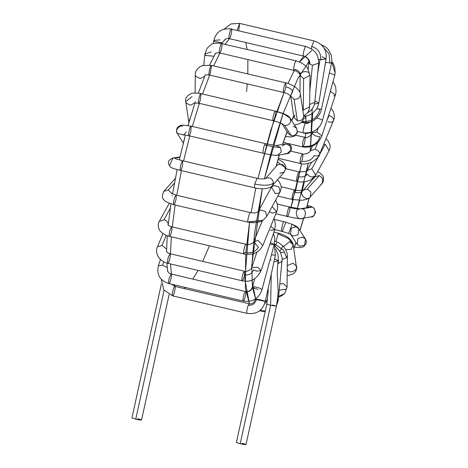 <?xml version="1.0" encoding="UTF-8"?>
<svg xmlns="http://www.w3.org/2000/svg" width="468" height="468" viewBox="0 0 468 468"><rect width="100%" height="100%" fill="white"/><g stroke="black" fill="none" stroke-linecap="round" stroke-linejoin="round"><path stroke-width="0.7" d="M137.732 418.825C143.664 420.083 140.967 420.498 135.743 419.129L135.895 418.421M161.384 283.965L131.935 417.924L135.743 419.129L141.541 420.036L169.124 294.565M135.743 419.129L164.075 290.265L135.743 419.129M278.249 259.722L278.472 263.402L282.192 261.138L278.472 263.402L278.249 259.722M277.746 263.42L278.472 263.402L277.746 263.42M277.249 301.69L278.267 300.228L277.249 301.69M277.629 298.66L278.267 300.228L276.606 305.335M265.303 310.968L261.033 310.629L261.39 311.173L261.033 310.629L265.303 310.968M265.163 311.606L261.39 311.173M261.021 309.249L261.033 310.629L261.021 309.249M274.406 243.863L283.567 250.099L286.673 257.698L287.387 255.82L286.673 257.698L283.567 250.099L274.406 243.863M282.262 259.447L286.673 257.698L282.262 259.447M280.437 252.41L283.912 252.258M279.279 290.166L286.34 289.113L287.054 287.235L286.34 289.113L279.279 290.166M279.911 283.889L283.585 283.672L287.054 287.235L284.725 293.442L278.647 296.455L284.725 293.442L286.34 289.113L284.725 293.442L281.502 295.934L278.595 296.975M273.885 232.14L278.665 233.245C286.141 235.661 290.54 237.826 292.997 243.945L288.259 238.428L277.98 233.912L278.589 233.245L277.98 233.912L276.091 241.488L277.98 233.912L288.259 238.428L292.997 243.945L293.255 245.074L291.09 249.385L285.696 249.561L291.09 249.385L293.255 245.074L296.607 268.328L296.185 270.223L294.899 272.388L293.05 273.932L289.148 275.289L287.176 275.465M283.526 246.542L289.797 241.582L293.255 245.074M287.241 269.416L288.153 270.562C290.365 274.02 298.666 269.586 296.425 266.14C298.666 269.586 290.365 274.02 288.153 270.562L287.241 269.416M287.282 265.608L293.085 263.174L296.425 266.14M274.505 219.486L284.088 221.727L274.505 219.486M281.894 231.303C280.367 233.087 283.216 220.212 284.017 221.721C283.216 220.212 280.367 233.087 281.894 231.303L281.835 231.303C287.955 233.152 291.014 234.287 291.02 234.702L290.54 234.135L291.225 228.173L295.94 226.787L296.964 227.155L292.722 224.529L298.795 228.782L297.952 234.901L292.874 235.977L297.952 234.901L298.795 228.782C298.192 227.477 296.168 226.062 292.722 224.529L284.129 221.738M290.915 234.632L292.874 235.977L290.915 234.632M290.54 234.135L297.227 244.436L299.561 246.273L304.633 245.197L305.481 239.078L304.633 245.197L299.561 246.273L297.227 244.436L297.911 238.469L302.626 237.083L305.481 239.078L306.265 240.944L306.13 243.734L303.416 246.87L299.567 247.666L294.43 247.122M277.325 204.095L289.552 206.955L289.85 207.611C290.546 208.874 287.434 218.948 287.141 216.386C286.094 216.538 288.779 205.709 289.481 206.955L277.325 204.095M275.851 213.835L293.863 217.877C297.408 218.503 300.029 218.72 301.725 218.521L310.81 216.889C315.771 218.029 316.62 206.914 311.548 207.189L309.646 207.137L311.548 207.189L301.924 208.886L300.275 208.792L301.924 208.886C306.99 208.611 306.148 219.726 301.187 218.585C306.148 219.726 306.99 208.611 301.924 208.886L311.548 207.189C316.62 206.914 315.771 218.029 310.81 216.889M289.481 206.955C288.779 205.709 286.094 216.538 287.141 216.386M289.85 207.611C294.577 208.669 297.701 209.143 299.227 209.044C297.701 209.143 294.577 208.669 289.85 207.611M301.187 218.585C296.408 220.299 294.156 209.366 299.227 209.044L308.851 207.347M309.038 207.242L307.031 206.359L309.038 207.242M281.204 186.791L294.688 189.944L294.928 192.412L292.436 199.52L292.149 198.9C291.564 197.771 293.986 188.984 294.618 189.944L281.204 186.791M294.618 189.944C293.986 188.984 291.564 197.771 292.149 198.9L292.436 199.52L302.158 200.269C307.324 199.28 310.032 198.169 310.278 196.923L310.916 192.073L307.336 189.101L303.229 190.09L307.336 189.101L310.916 192.073L310.261 196.946M294.928 192.412C298.186 193.05 300.591 192.798 302.135 191.658C300.591 192.798 298.186 193.05 294.928 192.412M308.962 197.935C306.072 200.421 299.877 194.729 302.135 191.658L314.794 176.863L319.246 175.529L314.794 176.863L314.046 178.086M307.336 189.101L319.246 175.529L307.336 189.101M310.278 196.923L322.189 183.351L322.826 178.501L319.246 175.529L322.826 178.501L322.189 183.351L320.873 184.363M285.86 168.743L299.146 171.85L285.86 168.743M298.947 176.775C302.726 177.384 305.499 176.518 307.271 174.172C305.499 176.518 302.726 177.384 298.947 176.775L296.893 181.426L296.572 180.034C297.028 175.968 297.859 173.236 299.07 171.85C297.859 173.236 297.028 175.968 296.572 180.034L296.893 181.426C299.286 182.309 306.37 182.491 311.425 179.507L315.725 175.19L311.817 168.778L307.09 170.481L311.817 168.778L315.725 175.19L329.109 150.667L325.196 144.249L323.827 144.103L325.196 144.249L319.199 155.247L325.196 144.249L329.109 150.667L328.741 151.199M315.362 175.728C312.554 177.758 309.857 177.243 307.271 174.172M311.817 168.778L318.679 156.195L311.817 168.778M290.803 151.146L302.539 153.908C303.194 154.744 302.919 157.195 301.72 161.249L300.362 163.484L300.117 161.08C300.731 157.236 301.538 154.849 302.539 153.908L290.803 151.146L302.615 153.908C302.737 154.399 304.44 154.2 307.71 153.299C309.722 151.96 310.641 151.088 310.471 150.684L315.052 149.298L310.471 150.684L312.419 145.963M302.539 153.908C301.538 154.849 300.731 157.236 300.117 161.08L300.362 163.484C302.574 164.531 306.394 164.116 311.823 162.238C317.497 158.242 320.083 155.645 319.562 154.434L319.691 153.966C319.626 151.825 318.082 150.269 315.052 149.298C318.082 150.269 319.626 151.825 319.691 153.966L333.637 120.159C333.573 118.018 332.023 116.462 328.992 115.491L328.606 115.409L328.992 115.491L326.863 120.662L328.992 115.491C332.023 116.462 333.573 118.018 333.637 120.159L334.257 117.942L334.327 115.151L333.497 111.881L331.028 108.126M301.72 161.249C307.716 161.946 311.846 160.05 314.11 155.563C317.158 156.417 319.018 155.885 319.691 153.966M315.052 149.298L318.041 142.044L315.052 149.298M333.637 120.159C332.964 122.078 331.104 122.61 328.056 121.75M295.881 135.24L304.785 137.335C305.978 135.983 304.329 145.431 303.211 146.39L302.609 146.917L302.533 143.325C303.229 139.938 303.978 137.937 304.785 137.335L295.881 135.24M304.785 137.335C303.978 137.937 303.229 139.938 302.533 143.325L302.609 146.917C309.705 147.882 315.204 145.858 319.1 140.833C320.785 138.411 321.697 136.732 321.832 135.79L316.824 131.999L312.501 132.69L316.824 131.999L321.832 135.79L335.386 95.004L330.402 91.213L335.386 95.004L333.69 95.922M303.211 146.39C311.811 147.063 317.456 143.84 320.135 136.709C317.456 143.84 311.811 147.063 303.211 146.39M320.135 136.709C317.058 136.685 314.607 135.738 312.782 133.854M316.824 131.999L318.117 128.097L316.824 131.999M301.515 122.294L305.733 123.271L301.515 122.294M297.572 131.455L303.48 132.848C313.449 133.433 319.779 129.279 322.458 120.387C319.779 129.279 313.449 133.433 303.469 132.842L303.469 132.842C302.076 134.135 304.89 121.832 305.662 123.271C304.89 121.832 302.076 134.135 303.469 132.842L303.498 132.848M322.458 120.387C322.083 119.679 320.27 118.895 317.017 118.047L316.725 117.983L317.017 118.047C320.27 118.895 322.083 119.679 322.458 120.387L322.458 120.387M317.017 118.047L317.158 117.521L317.017 118.047M303.48 132.848C306.113 134.135 310.185 133.257 315.689 130.215C321.393 125.365 321.37 123.248 322.458 120.411L334.702 75.401C334.327 74.693 332.514 73.909 329.256 73.061C332.514 73.909 334.327 74.693 334.702 75.401L335.152 73.096L331.765 61.641L335.152 73.096L334.702 75.401L335.152 73.096L334.725 67.176L333.31 63.718L331.783 61.507M305.265 116.152L304.674 118.778M301.819 121.984L302.919 122.242L302.597 120.96L302.919 122.242C306.312 123.008 309.605 122.557 312.8 120.902C314.449 120.545 320.551 115.151 321.417 109.278L316.813 108.675L319.825 109.225C317.643 117.901 311.91 121.967 302.615 121.428C311.91 121.967 317.643 117.901 319.825 109.225L321.417 109.278L331.508 63.162L325.523 62.238L324.932 65.807L325.705 62.285L331.508 63.162L331.882 60.132L331.186 54.891L328.407 49.608L325.705 46.97L320.902 44.542M329.917 63.104L329.115 53.89L323.014 46.847L329.115 53.89L329.917 63.104M314.923 100.842L318.796 103.106L314.49 104.025L318.796 103.106L326.056 59.003L320.662 59.758L318.509 59.179L319.966 59.611L317.661 73.611L319.966 59.611L326.056 59.003C327.044 50 323.019 43.963 313.969 40.892L311.729 46.408L311.401 48.941L311.729 46.408C318.217 48.695 321.194 53.147 320.662 59.758C321.194 53.147 318.217 48.695 311.729 46.408L313.969 40.892L239.604 23.4L237.13 30.367L239.604 23.4L238.709 30.742M322.089 56.716L326.056 59.003M307.458 112.969L311.156 110.243L313.045 107.698L314.244 104.931L314.783 102.264L309.664 104.51L314.783 102.264L318.708 63.168L312.425 65.227L309.869 64.04L308.921 62.185L309.869 64.04L312.425 65.227L309.804 91.336L312.425 65.227L318.708 63.168C318.205 53.878 315.321 49.924 305.82 46.525L231.239 29.092C230.297 28.402 227.828 40.347 229.273 38.61L229.273 38.61C227.828 40.347 230.297 28.402 231.239 29.092L231.449 29.034C222.183 27.782 216.31 31.59 213.823 40.447L214.479 41.447L222.241 42.88L214.479 41.447L213.823 40.447L219.907 39.862M303.34 55.797C302.369 55.388 305.487 44.273 305.92 46.584C305.487 44.273 302.369 55.388 303.34 55.797C307.681 57.219 309.857 59.968 309.869 64.04C309.857 59.968 307.681 57.219 303.34 55.797L303.638 56.102M231.239 29.092C232.777 26.688 230.677 38.376 229.566 38.411L229.273 38.61M308.219 69.165L308.921 62.185L308.441 59.875C308.81 59.103 303.773 55.435 303.568 56.102L229.197 38.61C227.723 38.171 226.167 38.604 224.535 39.903L223.973 40.722M303.685 116.023L307.763 112.56L309.354 109.038L309.64 106.704L303.276 110.156L302.773 110.015L303.276 110.156L309.64 106.692L309.968 75.284L303.603 78.741L300.134 75.178L303.603 78.741L303.276 110.156L303.603 78.741L309.968 75.284L307.663 68.305C306.944 66.871 304.879 65.058 301.456 62.864L296.226 60.846L295.776 61.156C294.694 61.583 292.775 71.914 294.05 70.428L294.05 70.428C292.775 71.914 294.694 61.583 295.776 61.156L296.226 60.846L221.493 43.559C220.451 43.618 218.345 54.51 219.679 52.937L219.679 52.937C218.345 54.51 220.451 43.618 221.493 43.559L221.855 43.354C215.52 42.91 211.905 43.36 211.021 44.706L207.137 48.157L204.925 53.978L205.516 55.481L213.97 56.224L205.516 55.481L204.925 53.978L211.208 51.948M300.204 74.576C299.883 72.037 298.11 70.282 294.887 69.317C298.11 70.282 299.883 72.037 300.204 74.576C299.97 71.569 307.985 70.463 309.249 73.33M294.887 69.317L294.05 70.428M221.493 43.559C222.984 40.774 221.616 50.831 220.317 52.217L219.679 52.937M214.713 54.972L214.958 54.148C215.093 53.112 216.643 52.708 219.603 52.931L293.974 70.422C298.876 71.364 300.362 75.401 300.134 75.167L299.953 92.664M293.933 117.333L297.391 120.832C301.415 121.048 303.498 119.358 303.644 115.748L303.644 115.748C303.498 119.358 301.415 121.048 297.391 120.832L293.933 117.339L294.922 115.04M297.391 120.832L294.103 99.239L290.727 96.133L294.103 99.239L297.391 120.832M293.933 117.339L290.646 95.753L292.693 91.512C292.014 89.464 289.739 87.896 285.866 86.808C289.739 87.896 292.014 89.464 292.693 91.512M300.351 94.156C300.21 97.765 298.128 99.462 294.103 99.239C298.128 99.462 300.21 97.765 300.351 94.156L300.374 94.267C300.462 92.237 298.678 89.774 295.021 86.878C290.821 84.392 287.767 83.058 285.849 82.889L284.655 84.667C283.339 88.838 283.011 91.441 283.672 92.465L283.672 92.465C283.011 91.441 283.339 88.838 284.655 84.667L285.849 82.889L285.866 86.808C285.164 90.049 284.433 91.933 283.672 92.465M285.849 82.889L211.477 65.397L210.945 65.812C209.839 66.538 208.073 76.389 209.301 74.974L209.301 74.974C208.073 76.389 209.839 66.538 210.945 65.812L211.477 65.397L210.313 73.464L209.301 74.974M205.072 75.155L204.949 75.74L205.072 75.155M211.477 65.397L202.738 65.502L200.491 66.444C196.835 68.948 195.109 71.721 195.32 74.757L195.893 76.512L200.158 78.484L204.651 76.471L200.158 78.484L195.893 76.512L195.32 74.757L195.086 92.974M293.284 126.19L296.648 128.279L297.279 131.812C296.297 134.714 294.29 135.983 291.248 135.626L288.393 133.632L291.248 135.626C294.29 135.983 296.297 134.714 297.279 131.812L296.648 128.279L289.961 117.977L290.599 121.51C289.616 124.412 287.604 125.687 284.562 125.33L282.145 123.903L284.562 125.33L291.248 135.626L284.562 125.33C287.604 125.687 289.616 124.412 290.599 121.51L289.961 117.977C288.651 115.584 283.795 113.303 275.395 111.138L275.605 111.396C275.096 110.758 274.388 112.027 273.482 115.21C272.721 118.527 272.633 120.364 273.213 120.715C272.633 120.364 272.721 118.527 273.482 115.21C274.388 112.027 275.096 110.758 275.605 111.396C281.56 112.923 285.223 114.42 286.597 115.894L289.961 117.977M286.597 115.894C285.223 114.42 281.56 112.923 275.605 111.396C276.506 111.671 273.891 121.873 273.213 120.715L198.841 103.223L194.173 102.966M275.395 111.138L201.024 93.647L200.31 94.361C199.175 95.653 197.712 104.481 198.841 103.223C197.712 104.481 199.175 95.653 200.31 94.361L201.024 93.647L200.234 100.696L198.841 103.223M195.326 101.497L195.285 102.012M201.024 93.647C195.437 92.758 191.944 92.816 190.534 93.828C186.568 96.203 184.965 98.801 185.72 101.626L186.264 103.112L190.412 105.271L194.904 102.837L190.412 105.271L186.264 103.112L185.72 101.626L191.991 96.677M185.72 101.626L188.873 122.616L188.727 121.996L190.148 118.275M282.245 146.08L285.462 143.892L290.113 145.741L290.406 145.425L290.113 145.741L290.915 150.234L287.171 153.58L285.269 153.527M283.433 142.085L288.604 143.933L290.406 145.425C293.904 148.608 288.37 154.762 287.171 153.58L290.915 150.234L290.113 145.741L285.462 143.892L275.833 145.589L265.572 143.676L264.619 144.881C263.49 146.759 262.384 154.305 263.39 153.252C262.384 154.305 263.49 146.759 264.619 144.881C272.879 146.741 278.173 147.595 280.484 147.438L281.286 151.93L277.542 155.277L275.64 155.224M276.138 145.548L280.484 147.438L276.138 145.548M287.171 153.58L277.542 155.277L281.286 151.93L280.484 147.438C278.173 147.595 272.879 146.741 264.619 144.881L265.572 143.676L191.201 126.184L190.306 127.267C189.171 129.022 187.984 136.861 189.019 135.761L189.019 135.761C187.984 136.861 189.171 129.022 190.306 127.267L191.201 126.184L190.763 132.064C190.119 134.304 189.54 135.539 189.019 135.761M277.542 155.277C276.57 155.557 274.067 155.61 263.32 153.252L263.39 153.252M177.29 133.462L184.082 134.936L177.29 133.462C174.693 130.759 179.396 124.623 182.789 126.278M183.327 143.027L184.901 136.954M278.162 159.225L283.257 162.156L285.737 166.035L285.93 168.135L284.304 171.978L285.351 169.439C284.468 164.9 281.9 163.361 277.653 164.824L276.91 165.491L277.653 164.824C281.9 163.361 284.468 164.9 285.351 169.439L285.93 168.135L277.43 161.864L285.93 168.135L284.304 171.978L279.852 173.312M276.91 165.491L265.59 178.565C265.912 178.7 260.618 179.437 257.049 178.285L254.756 184.082C254.358 186.492 254.393 187.75 254.873 187.867C254.393 187.75 254.358 186.492 254.756 184.082C264.18 185.901 270.405 185.544 273.441 183.011L272.394 185.55L273.441 183.011C272.557 178.472 269.989 176.933 265.742 178.396C269.989 176.933 272.557 178.472 273.441 183.011C270.405 185.544 264.18 185.901 254.756 184.082L257.049 178.285L182.678 160.793L182.549 165.432C181.853 168.328 181.169 169.978 180.502 170.375L180.502 170.375C179.841 169.217 180.203 166.526 181.596 162.302C180.203 166.526 179.841 169.217 180.502 170.375M265.45 178.618L265.742 178.396L265.45 178.618M284.304 171.978L272.394 185.55C271.264 187.247 268.585 188.306 264.361 188.721C259.763 188.768 256.575 188.487 254.797 187.861L254.873 187.867M182.684 160.793L181.596 162.302L182.678 160.793L175.986 158.909M176.81 159.214L174.704 158.108L172.903 158.038L174.704 158.108L176.81 159.214M169.58 165.508L172.903 158.038L179.946 156.961M174.704 158.108L179.864 157.324L174.704 158.108M279.086 193.062L275.371 193.635L271.463 187.223L274.189 185.427L278.957 187.019L280.098 191.933L279.086 193.062M277.442 179.8L279.332 181.859L281.046 185.691L281.227 187.943L280.098 191.933L278.957 187.019L274.189 185.427L271.463 187.218L258.09 211.741L256.107 212.636C254.984 213.092 253.089 213.08 250.415 212.607L176.044 195.121L174.769 197.11C173.511 201.234 173.207 203.761 173.868 204.697L173.868 204.697C173.207 203.761 173.511 201.234 174.769 197.11L176.044 195.121L176.149 198.52C175.465 201.989 174.704 204.048 173.868 204.697M258.102 211.706L260.805 209.956L265.572 211.548L266.719 216.462L265.572 211.548L260.805 209.956L258.102 211.706M247.97 221.972C246.905 221.891 250.006 210.436 250.491 212.647C250.006 210.436 246.905 221.891 247.97 221.972L263.063 220.258L248.233 222.189M172.136 193.77L168.281 190.002L163.847 191.318L168.281 190.002L172.136 193.77M172.218 195.7L172.048 196.039M168.281 190.002L174.465 183.052L168.281 190.002M175.348 178.443L174.944 178.84L175.348 178.443M275.605 200.169L276.857 202.597L277.653 206.294L277.495 209.044L276.717 211.729L272.113 206.569L276.717 211.729L272.446 213.18L269.281 211.764M258.196 246.923L253.679 241.786L258.108 240.365L262.776 245.536L258.108 240.365L253.679 241.786C254.534 242.102 249.783 245.536 246.115 244.302L245.624 244.665C244.53 245.244 242.681 255.335 243.933 253.884C242.681 255.335 244.53 245.244 245.624 244.665L246.115 244.302L171.744 226.81L170.282 229.338C169.159 233.298 168.919 235.65 169.568 236.393L169.568 236.393C168.919 235.65 169.159 233.298 170.282 229.338L171.744 226.81L172.008 229.074C171.405 232.959 170.592 235.398 169.568 236.393M258.506 246.987C256.002 251.673 251.451 253.539 244.858 252.58C251.451 253.539 256.002 251.673 258.506 246.987M276.717 211.729L262.776 245.536C260.103 250.193 256.99 252.86 253.451 253.551C251.959 254.428 245.805 254.563 243.863 253.878L244.858 252.58M168.252 224.956C168.205 222.429 166.778 220.703 163.964 219.779L159.243 221.487L163.964 219.779C166.778 220.703 168.205 222.429 168.252 224.956M163.964 219.779L170.27 208.301L163.964 219.779M273.996 218.322L275.459 223.926L274.687 229.724L270.738 226.237L274.687 229.724L270.364 230.414M274.687 229.724L261.132 270.516L257.827 267.263L251.802 267.409L257.827 267.263L261.132 270.516L256.809 271.206L253.592 269.896C251.86 273.798 248.836 275.447 244.512 274.851C243.816 278.22 243.067 280.197 242.266 280.788L242.266 280.788C241.605 279.817 241.921 277.255 243.208 273.107C241.921 277.255 241.605 279.817 242.266 280.788M256.909 252.036L251.802 267.409C252.632 268.878 245.758 272.674 244.442 271.212L243.208 273.107L244.442 271.212L244.512 274.851M244.442 271.212L170.071 253.72L168.433 256.815C167.45 260.565 167.269 262.729 167.895 263.297L167.895 263.297C167.269 262.729 167.45 260.565 168.433 256.815L170.071 253.72L170.393 255.013C169.96 259.091 169.129 261.852 167.895 263.297M166.579 250.515L166.462 250.983C166.444 252.006 167.649 252.919 170.071 253.72M166.608 249.058L162.051 245.413L157.464 246.811L162.051 245.413L166.608 249.058M162.051 245.413L166.222 235.345L162.051 245.413M273.499 233.31L274.78 238.481L274.225 244.589L270.393 242.658L274.225 244.589L270.171 244.366M257.932 289.353C255.154 288.645 253.369 287.937 252.574 287.229L252.492 286.989C251.158 290.388 248.83 291.892 245.513 291.5L245.694 291.669C245.15 291.219 244.442 292.57 243.565 295.717C242.839 298.964 242.763 300.754 243.337 301.076C242.763 300.754 242.839 298.964 243.565 295.717C244.442 292.57 245.15 291.219 245.694 291.669C248.982 292.126 251.275 290.646 252.574 287.229C253.007 286.445 255.475 286.79 259.98 288.27L261.981 289.575L259.98 288.27C255.475 286.79 253.007 286.445 252.574 287.229C251.275 290.646 248.982 292.126 245.694 291.669C246.7 291.634 244.033 302.299 243.337 301.076L168.895 283.585C160.027 280.624 156.511 274.722 158.33 265.871L162.665 265.163L158.33 265.871L160.465 259.471M245.513 291.5L171.148 274.008L169.334 277.705C168.486 281.198 168.369 283.158 168.966 283.585C168.369 283.158 168.486 281.198 169.334 277.705L171.148 274.008C169.322 273.564 168.106 272.429 167.509 270.598L167.497 269.726M171.428 274.57C172.054 275.594 169.603 284.573 168.966 283.585M167.24 267.614L162.665 265.163L167.24 267.614M162.665 265.163L163.782 261.805L162.665 265.163M271.452 254.773L275.383 255.236L271.452 254.773M255.85 298.461L255.68 299.251L256.359 299.614L265.292 301.357L255.68 299.251L253.27 302.977C250.871 303.989 249.538 304.258 249.257 303.785L248.215 305.183C246.794 309.424 246.414 312.15 247.081 313.361L247.081 313.361C246.414 312.15 246.794 309.424 248.215 305.183C252.305 305.709 255.019 303.855 256.359 299.614C255.107 298.964 256.815 299.134 261.483 300.128C265.052 301.029 266.023 301.45 264.397 301.386M256.359 299.614C255.019 303.855 252.305 305.709 248.215 305.183L249.257 303.785L175.038 286.416C174.47 286.088 173.763 287.487 172.914 290.605C172.206 293.805 172.142 295.56 172.71 295.87L172.71 295.87C172.142 295.56 172.206 293.805 172.914 290.605C173.763 287.487 174.47 286.088 175.038 286.416C176.12 286.153 173.417 297.133 172.71 295.87M273.938 261.834L278.097 260.904L273.938 261.834M274.617 258.728L278.097 260.904C277.249 268.702 277.044 274.201 277.483 277.395L277.974 287.662C278.448 290.464 277.933 296.648 276.418 306.218L270.621 305.311L276.418 306.218L272.61 305.007M271.247 274.131L270.621 305.311L271.247 274.131M242.184 443.389C248.116 444.653 245.419 445.062 240.195 443.693L236.387 442.488L266.813 304.106L270.621 305.311L266.813 304.106L268.17 291.845L268.146 288.288M276.418 306.218L245.992 444.6L240.195 443.693L270.621 305.311L240.347 442.991M245.823 252.767L249.514 222.458L244.84 279.343L249.45 303.826L245.355 288.083L245.7 254.212M251.094 212.747L255.826 188.089L251.094 212.747M273.745 120.861L257.932 178.478L270.603 130.753L284.047 92.57L276.904 111.513M287.937 83.462L294.29 70.504L287.937 83.462M311.77 50.579L299.438 61.887L303.785 56.154M229.414 38.663L225.237 44.15L229.414 38.663M219.925 53.007L213.607 65.894L219.925 53.007M209.676 75.079L202.545 94.004L209.676 75.079M199.374 103.364L192.342 126.454L199.374 103.364M189.739 135.948L183.561 161.004L189.739 135.948M181.455 170.615L176.723 195.279L181.455 170.615M175.137 205.007L172.253 226.933L175.137 205.007M171.323 236.82L170.446 253.808L171.323 236.82M170.539 263.934L171.399 274.067L170.539 263.934M174.26 284.848L175.085 286.34L174.26 284.848M274.815 246.08L276.723 242.898M282.274 231.408L285.919 222.189M290.95 207.271L301.614 163.73L295.173 192.465M304.253 147.204L304.335 146.601M305.358 137.428L305.709 133.181L305.358 137.428M306.095 123.341L305.826 116.093L306.095 123.341M265.257 301.509L267.614 299.561M293.781 248.543L295.928 242.436L293.781 248.543M299.883 230.455L303.603 218.187L299.883 230.455M306.569 207.681L309.126 197.987L306.569 207.681M313.94 177.834L314.022 177.477L313.94 177.834M308.933 61.63L297.806 78.612L283.117 113.513L297.806 78.612L308.933 61.63M273.049 145.174L283.035 113.747L264.42 178.834L272.657 146.554M251.813 280.098L255.703 299.222L252.498 287.662L251.731 265.432L262.232 188.785L254.551 233.111L251.667 267.772M271.235 259.916L270.059 259.88M276.114 166.392L279.273 154.972L276.114 166.392M282.537 144.407L287.048 131.561L282.537 144.407M291.599 120.504L293.728 115.994L291.599 120.504M312.179 109.026L310.261 151.106L312.683 113.338M305.756 175.728L308.201 163.484L297.326 208.476L299.678 200.374M292.126 224.277L288.616 233.474M282.894 246.033L279.864 251.392L282.894 246.033M293.196 199.69L290.774 207.827M302.346 190.324L304.399 181.824M245.788 42.512L247.081 49.286M247.888 59.582L247.8 73.938M247.227 83.907L246.572 91.552M209.465 245.788L202.679 261.39M198.081 270.416L192.793 279.098M185.427 287.475L184.029 288.44M275.073 246.262L279.15 250.316L280.624 252.779L282.204 258.365L278.267 300.228M261.314 311.173L259.354 310.711M274.81 241.049L279.022 242.898L283.251 246.25L285.685 249.538L287.007 252.784L287.387 255.82L287.054 287.235M274.722 229.63L281.835 231.303M274.5 219.469L284.088 221.727M298.795 228.782L305.481 239.078M277.319 204.077L289.552 206.955L300.023 208.833M311.355 216.824L314.016 215.543L315.637 212.361L313.847 207.962L310.887 206.417L307.312 205.323M277.834 196.086L292.436 199.52M281.204 186.773L294.688 189.944C297.648 190.932 303.071 190.417 303.34 190.043L302.884 190.435M322.189 183.351L323.37 181.414L323.487 177.296L322.353 175.131L319.749 172.78L317.667 171.633M279.583 177.354L296.893 181.426M285.86 168.726L299.146 171.85C305.265 171.674 307.915 171.218 307.09 170.481L311.507 162.384M329.109 150.667L330.069 147.853L330.08 145.279L328.337 141.137L326.026 138.762M278.419 158.324L300.362 163.484M287.182 143.284L302.609 146.917M295.893 135.229L304.861 137.34C306.365 138.932 313.145 134.293 312.501 132.69L312.759 131.906M335.386 95.004L336.065 91.705L335.644 86.972L334.351 83.819L332.959 81.806M301.527 122.283L306.832 123.376L308.412 123.055L310.325 121.937M303.703 116.187L307.552 115.777L312.097 113.753L316.421 109.313L317.907 106.382L318.796 103.106M239.604 23.4L231.016 23.915L224.055 29.133M213.823 40.447L213.285 43.688M204.925 53.978L203.779 65.233M294.536 125.032L299.731 123.622L302.404 121.253L303.416 119.211L303.662 115.859L300.374 94.267M290.646 95.747L290.78 96.215C290.885 96.098 287.387 93.033 283.596 92.459L209.225 74.968C206.142 74.757 204.744 74.833 205.031 75.19L205.113 75.044M285.386 136.463L291.213 136.989L294.588 136.159L297.385 132.754L296.654 128.291M288.393 133.632L282.034 123.833M281.707 123.336L282.262 123.985C281.947 123.727 277.904 121.703 273.142 120.715M263.32 153.252L188.949 135.761C181.947 134.374 183.643 135.082 183.082 134.919C183.456 135.392 184.48 134.369 186.165 131.836L186.165 131.836M191.201 126.184L182.924 125.079L180.859 125.342C176.857 126.781 175.687 129.519 177.354 133.567L183.544 143.401M254.797 187.861L180.432 170.37C176.717 169.369 171.908 168.433 170.387 166.941C167.48 163.028 167.211 160.612 172.903 158.038M280.098 191.933L266.719 216.462L263.063 220.258C262.098 221.428 258.868 222.271 253.387 222.791L248.163 222.183L173.792 204.691C167.731 202.738 164.601 201.258 164.408 200.251C161.957 198.631 161.77 195.653 163.847 191.318L175.354 178.419M176.044 195.121L171.364 193.296M262.396 220.662L253.679 241.786M243.863 253.878L169.492 236.387C166.848 235.275 166.672 236.668 160.688 231.59C159.921 231.795 156.569 224.71 159.243 221.487L169.246 203.264M171.744 226.81C169.217 226.003 167.942 225.371 167.93 224.915M261.132 270.516C256.838 279.139 250.526 282.561 242.19 280.788L167.819 263.297C156.979 260.67 155.066 250.655 157.464 246.811L162.952 233.573M274.225 244.589L261.981 289.575C258.939 298.561 252.702 302.398 243.261 301.076M254.779 278.589L252.492 286.989M274.324 244.197L275.383 255.236L265.292 301.357C262.712 310.617 256.616 314.619 247.005 313.361L172.633 295.87L163.747 289.809L161.331 279.291M171.762 284.094L174.886 286.293M275.623 248.795L277.852 254.118L278.32 258.079L278.097 260.904M271.253 187.604L271.504 186.399M276.266 166.222L279.39 154.949M282.666 144.384L287.147 131.713M291.734 120.709L293.793 116.415M264.596 303.679L267.392 301.047M293.822 248.824L296.016 242.57M299.965 230.578L303.72 218.17M306.68 207.657L309.254 197.888M314.081 177.676L314.157 177.337M172.54 285.035L172.043 284.322M167.755 271.44L166.842 263.039M166.567 251.451L167.257 235.737M168.188 225.196L170.919 203.878M172.511 193.957L177.161 169.556M179.267 159.939L185.398 135.082M188.037 125.535L194.998 102.825M198.309 93.15L205.224 75.067M209.611 65.046L215.379 53.621M221.879 43.36L225.289 39.242"/></g></svg>
